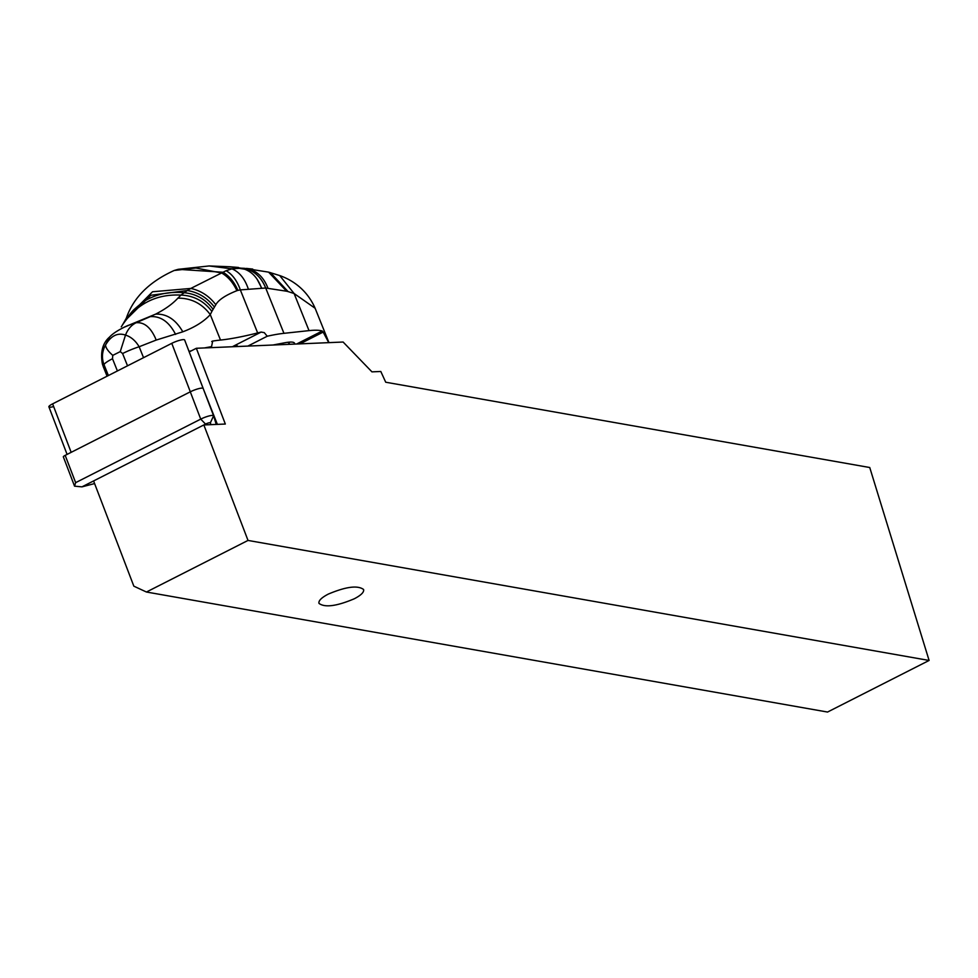 <?xml version="1.0" encoding="UTF-8"?>
<svg xmlns="http://www.w3.org/2000/svg" width="978" height="978" viewBox="0 0 978 978"><rect width="100%" height="100%" fill="white"/><g stroke="black" fill="none" stroke-linecap="round" stroke-linejoin="round"><path stroke-width="1.47" d="M53.46 406.628A8.875 1.663 159.1 0 1 52.616 403.865L171.773 343.339L52.616 403.865A8.875 1.663 159.1 0 0 48.9 406.836L67.091 454.403M70.624 452.606A8.875 1.663 -20.9 0 1 71.162 452.337L190.319 391.811A8.875 1.663 -20.9 0 1 203.179 388.437L184.646 339.965A8.875 1.663 159.1 0 0 184.646 339.965A8.875 1.663 159.1 0 0 171.773 343.339A8.875 1.663 159.1 0 1 184.646 339.989L203.302 388.853M248.009 540.431L203.84 424.953L205.539 424.085L200.734 419.122A8.875 1.663 -20.9 0 1 204.818 417.325A8.875 1.663 -20.9 0 1 213.595 415.748L203.155 388.462A8.875 1.663 -20.9 0 1 203.192 388.462A8.875 1.663 159.1 0 0 203.155 388.462A8.875 1.663 159.1 0 0 194.377 390.039A8.875 1.663 159.1 0 0 190.294 391.823L65.196 455.369A4.438 0.831 159.1 0 0 63.338 456.86L74.548 486.164L81.944 486.861L93.595 480.944L133.839 586.164L146.443 592.02L248.009 540.431L929.1 660.456L827.535 712.045L146.443 592.02M328.205 594.135C321.407 597.717 318.339 600.798 318.987 603.389C324.879 607.778 336.676 606.226 354.366 598.744C361.163 595.174 364.232 592.093 363.584 589.489C357.691 585.113 345.894 586.666 328.205 594.135M94.597 483.572L81.944 486.861M93.595 480.944L203.84 424.953L225.331 424.036L196.346 348.278L189.206 351.909M196.346 348.278L343.119 342.031L371.946 371.86L380.809 371.481L385.723 382.227L869.748 467.521L929.1 660.456M217.385 424.379L203.461 389.244M210.918 424.648L210.368 422.838A3.325 0.623 -20.9 0 0 205.539 424.085M190.294 391.823L200.734 419.122L75.636 482.655L74.548 486.176M216.248 424.428L213.607 415.772L210.368 422.838M272.96 345.014L284.292 342.862A42.176 6.638 158.1 0 1 288.388 342.227A42.176 6.638 158.1 0 1 294.525 343.229A42.176 6.638 158.1 0 1 294.537 344.097M212.177 341.224L212.703 341.065A166.492 26.186 158.1 0 1 219.757 340.136A166.492 26.186 -21.9 0 1 220.515 340.063A166.492 26.186 -21.9 0 0 221.285 339.977A166.492 26.186 158.1 0 0 257.654 332.936A110.991 17.457 -21.9 0 1 261.175 332.068L264.28 332.654L267.251 336.224A110.991 17.457 -21.9 0 1 283.95 333.327L309.036 330.625A110.991 17.457 -21.9 0 1 322.251 331.004L323.156 332.092L299.965 343.865M267.251 336.224L247.837 346.09M289.415 344.317L289.121 343.547A41.626 7.8 159.1 0 0 287.593 342.324M309.036 330.625L294.097 293.51L315.136 308.278C306.224 287.972 290.221 279.268 279.72 275.551L268.583 272.128L286.64 291.224L288.082 291.591L270.466 272.605M328.742 342.642L323.156 332.092M283.95 333.327L265.71 288.021L286.64 291.224M268.583 272.128L244.28 268.314C254.194 270.71 261.334 277.275 265.71 288.021L240.319 289.891L239.708 288.155C236.407 279.818 231.872 273.999 226.101 270.71L190.808 288.437C200.942 290.674 209.268 296.114 215.808 304.745C218.485 299.891 225.527 295.209 236.908 290.686L237.886 290.38C234.243 281.97 229.28 275.918 222.984 272.251L178.204 269.317L176.199 269.891M123.045 327.703L155.624 314.134C165.148 309.256 172.568 303.926 177.898 298.143L180.954 295.087C156.101 293.865 136.541 303.926 122.274 325.271L124.805 320.906L150.82 295.27L187.299 290.515L180.954 295.087C193.632 295.564 203.937 300.992 211.871 311.383L215.808 304.745M123.179 323.706L123.778 322.752L123.179 323.706C128.448 315.808 132.372 310.833 134.952 308.791C140.746 303.559 145.441 300.185 149.011 298.645C159.206 293.522 170.869 291.542 183.986 292.703C196.003 293.767 205.673 299.28 213.008 309.244M209.109 265.955L229.512 266.737L241.334 268.192L231.969 268.852L209.109 265.955L178.204 269.317L174.206 270.478L195.881 268.009L221.737 273.045C228.045 276.701 233.106 282.581 236.908 290.686M237.886 290.38L240.319 289.891L257.654 332.936M248.216 288.754C244.757 278.62 239.341 271.982 231.969 268.852L226.101 270.71M261.652 288.009L257.006 278.999M245.099 269.292L229.659 266.749M244.28 268.314L241.334 268.192C250.833 270.441 257.52 277.055 261.419 288.009M177.898 298.143C191.272 298.082 202.067 303.571 210.27 314.61L211.871 311.383M124.903 326.823L155.624 314.134C166.676 313.62 175.734 319.513 182.8 331.811C194.341 327.447 203.314 321.909 209.72 315.222L210.27 314.61L220.515 340.063M143.546 357.679L139.157 346.75L156.138 340.087L182.8 331.811M189.011 351.383A166.492 26.186 -21.9 0 1 191.346 350.821M204.61 347.923A166.492 26.186 -21.9 0 1 211.541 346.652L212.703 341.065L211.725 341.554M107.067 376.2L103.362 366.86L104.01 364.66C101.516 357.924 102.03 351.371 105.551 345.014L109.597 337.019M209.463 347.716L211.541 346.652M122.592 353.547A19.976 3.142 158.1 0 1 139.157 346.75C135.526 340.711 130.979 336.811 125.514 335.075C117.58 332.434 110.93 335.747 105.551 345.014C105.71 347.838 108.118 351.285 112.776 355.369L120.257 351.615L122.592 353.547L127.531 365.809M103.362 366.86L102.409 364.085C100.233 352.092 102.604 343.082 109.536 337.08C112.873 333.388 118.998 329.525 127.898 325.503L127.935 325.491M121.26 326.848L121.712 326.187M156.138 340.087L155.526 338.412C150.526 327.214 144.059 321.994 136.089 322.752L150.245 316.64C160.661 315.918 169.108 321.835 175.6 334.403M127.898 325.503L136.089 322.752C131.309 325.136 127.788 329.244 125.514 335.075L120.257 351.615M174.206 270.478C149.341 281.713 133.375 297.618 126.309 318.205L152.544 291.762L190.808 288.437L187.299 290.515C198.265 292.312 207.287 297.813 214.341 306.994M52.616 403.865L71.162 452.337M190.319 391.811L171.773 343.339M65.196 455.369L75.636 482.655M203.167 388.474L213.595 415.736M296.64 344.011L322.251 331.004M290.014 342.104A42.176 6.638 -21.9 0 1 288.828 343.07M288.082 291.591L294.097 293.51L279.708 275.551M261.175 332.068L235.38 345.173A5.55 2.665 -116.9 0 1 237.996 346.505M235.38 345.173A22.201 3.496 158.1 0 0 232.434 346.738M252.703 269.072L246.407 268.424C256.505 270.454 263.681 277.031 267.923 288.168M112.776 355.369L112.494 358.73A19.976 3.142 158.1 0 0 104.01 364.66L108.387 375.54M112.494 358.73L117.409 370.943M328.963 342.642L315.136 308.278M238.534 267.471L229.806 266.762M103.582 367.52L102.409 364.085M121.847 325.931L122.837 324.28M124.805 320.906L126.309 318.205"/></g></svg>

